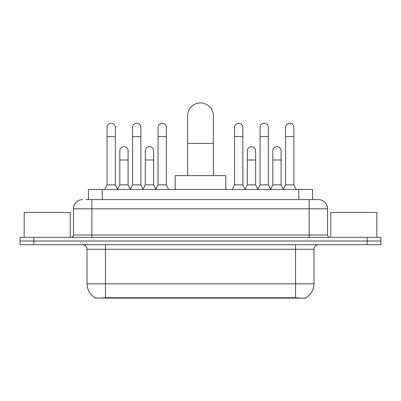 <?xml version="1.0" encoding="UTF-8"?>
<svg xmlns="http://www.w3.org/2000/svg" width="401" height="401" viewBox="0 0 401 401"><rect width="100%" height="100%" fill="white"/><g stroke="black" fill="none" stroke-linecap="round" stroke-linejoin="round"><path stroke-width="0.6" d="M88.415 199.578L88.415 189.452L312.585 189.452L312.585 199.578M305.918 297.763L305.918 298.088L95.082 298.088L95.082 297.763M87.027 283.818L105.443 283.818L105.443 249.297L87.027 249.297L87.027 283.818A16.11 16.11 0 0 0 94.992 297.717C96.185 298.184 99.669 298.184 105.443 297.717L295.557 297.717C301.326 298.184 304.81 298.184 306.008 297.717A16.11 16.11 0 0 0 313.973 283.818L313.973 249.297A4.601 4.601 0 0 1 318.574 244.69M33.859 237.327L380.95 237.327L380.95 241.011L20.05 241.011L20.05 244.69L33.859 244.69L33.859 241.011L20.05 241.011L20.05 237.327L33.859 237.327L33.859 241.011L380.95 241.011L380.95 244.69L33.859 244.69M86.09 199.578L315.121 199.578M85.879 199.578L91.864 199.578L91.864 208.786L73.448 208.786L73.448 235.026A2.301 2.301 0 0 1 71.147 237.327M82.656 199.578A9.208 9.208 0 0 0 73.448 208.786M318.344 199.578A9.208 9.208 0 0 1 327.552 208.786L309.136 208.786L309.136 199.578L318.204 199.578M327.552 208.786L327.552 235.026C327.687 236.425 328.454 237.191 329.853 237.327M380.95 237.327L380.95 241.011M70.225 237.327L70.225 212.47L24.195 212.47L24.195 237.327M376.805 237.327L376.805 212.47L330.775 212.47L330.775 237.327M187.613 175.643L187.613 115.799A12.887 12.887 0 0 1 200.5 102.912A12.887 12.887 0 0 1 213.387 115.799A12.887 12.887 0 0 0 200.5 102.912M213.387 175.643L213.387 115.799M225.818 189.452L225.818 175.643L175.182 175.643L175.182 189.452M104.751 189.452L107.052 184.851L115.338 184.851L117.638 189.452M115.338 184.851L115.338 127.398A4.145 4.145 0 0 0 111.197 123.257A4.145 4.145 0 0 1 111.458 123.262M107.052 184.851L107.052 136.606L115.338 136.606M107.052 136.606L107.052 127.398A4.145 4.145 0 0 1 111.197 123.257M130.255 189.452L132.556 184.851L140.841 184.851L143.142 189.452M140.841 184.851L140.841 127.398A4.145 4.145 0 0 0 136.696 123.257A4.145 4.145 0 0 1 136.957 123.262M132.556 184.851L132.556 136.606L140.841 136.606M132.556 136.606L132.556 127.398A4.145 4.145 0 0 1 136.696 123.257M155.753 189.452L158.059 184.851L166.345 184.851L168.646 189.452M166.345 184.851L166.345 127.398A4.145 4.145 0 0 0 162.199 123.257A4.145 4.145 0 0 1 162.46 123.262M158.059 184.851L158.059 136.606L166.345 136.606M158.059 136.606L158.059 127.398A4.145 4.145 0 0 1 162.199 123.257M232.264 189.452L234.565 184.851L242.851 184.851L245.151 189.452M242.851 184.851L242.851 127.398A4.145 4.145 0 0 0 238.705 123.257A4.145 4.145 0 0 1 238.966 123.262M234.565 184.851L234.565 136.606L242.851 136.606M234.565 136.606L234.565 127.398A4.145 4.145 0 0 1 238.705 123.257M257.763 189.452L260.069 184.851L268.354 184.851L270.655 189.452M268.354 184.851L268.354 127.398A4.145 4.145 0 0 0 264.209 123.257A4.145 4.145 0 0 1 264.47 123.262M260.069 184.851L260.069 136.606L268.354 136.606M260.069 136.606L260.069 127.398A4.145 4.145 0 0 1 264.209 123.257M283.266 189.452L285.567 184.851L293.853 184.851L296.159 189.452M293.853 184.851L293.853 127.398A4.145 4.145 0 0 0 289.712 123.257A4.145 4.145 0 0 1 289.973 123.262M285.567 184.851L285.567 136.606L293.853 136.606M285.567 136.606L285.567 127.398A4.145 4.145 0 0 1 289.712 123.257M117.573 189.312L119.804 184.851L128.089 184.851L130.32 189.312M128.089 184.851L128.089 150.786A4.145 4.145 0 0 0 124.205 146.651A4.145 4.145 0 0 1 128.089 150.786M119.804 184.851L119.804 159.989L128.089 159.989M119.804 159.989L119.804 150.786A4.145 4.145 0 0 1 124.205 146.651M143.072 189.312L145.307 184.851L153.593 184.851L155.824 189.312M153.593 184.851L153.593 150.786A4.145 4.145 0 0 0 149.708 146.651A4.145 4.145 0 0 1 153.593 150.786M145.307 184.851L145.307 159.989L153.593 159.989M145.307 159.989L145.307 150.786A4.145 4.145 0 0 1 149.708 146.651M245.081 189.312L247.317 184.851L255.602 184.851L257.833 189.312M255.602 184.851L255.602 150.786A4.145 4.145 0 0 0 251.718 146.651A4.145 4.145 0 0 1 255.602 150.786M247.317 184.851L247.317 159.989L255.602 159.989M247.317 159.989L247.317 150.786A4.145 4.145 0 0 1 251.718 146.651M270.585 189.312L272.82 184.851L281.106 184.851L283.337 189.312M281.106 184.851L281.106 150.786A4.145 4.145 0 0 0 277.221 146.651A4.145 4.145 0 0 1 281.106 150.786M272.82 184.851L272.82 159.989L281.106 159.989M272.82 159.989L272.82 150.786A4.145 4.145 0 0 1 277.221 146.651M293.487 298.088L293.487 297.637M107.513 298.088L107.513 297.637M102.225 199.578L102.225 189.452M298.775 199.578L298.775 189.452M295.557 244.69L295.557 249.297L105.443 249.297L105.443 244.69M313.973 249.297L295.557 249.297L295.557 283.818L313.973 283.818M295.557 297.717L295.557 283.818L105.443 283.818L105.443 297.717M367.141 244.69L367.141 237.327M91.864 237.327L91.864 235.026L327.552 235.026M73.448 235.026L91.864 235.026L91.864 208.786L309.136 208.786L309.136 237.327M187.613 143.418L213.387 143.418M87.027 249.297C86.756 246.5 85.223 244.966 82.426 244.69"/></g></svg>
